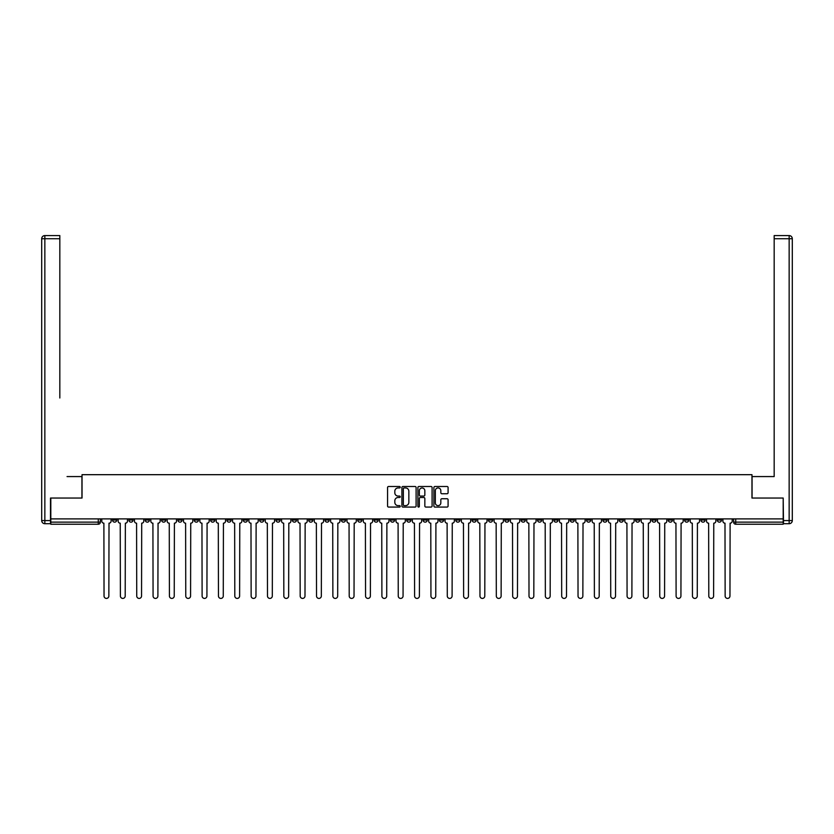 <?xml version="1.0" encoding="UTF-8"?>
<svg xmlns="http://www.w3.org/2000/svg" width="834" height="834" viewBox="0 0 834 834"><rect width="100%" height="100%" fill="white"/><g stroke="black" fill="none" stroke-linecap="round" stroke-linejoin="round"><path stroke-width="1.25" d="M400.237 487.223A0.719 0.719 0 0 0 399.517 486.503L388.592 486.503A1.032 1.032 0 0 0 387.56 487.525L387.56 506.04A1.032 1.032 0 0 0 388.592 507.072L399.517 507.072A0.719 0.719 0 0 0 400.237 506.353A0.719 0.719 0 0 0 399.517 505.633L398.099 505.633A3.294 3.294 0 0 1 394.816 502.339L394.816 500.796A3.294 3.294 0 0 1 398.099 497.502L399.517 497.502A0.719 0.719 0 0 0 400.237 496.783A0.719 0.719 0 0 0 399.517 496.063L398.099 496.063A3.294 3.294 0 0 1 394.816 492.779L394.816 491.236A3.294 3.294 0 0 1 398.099 487.942L399.517 487.942A0.719 0.719 0 0 0 400.237 487.223M651.907 518.894L651.907 520.041L656.097 520.041A2.095 2.095 0 0 1 654.002 522.136A2.095 2.095 0 0 1 651.907 520.041L651.907 518.894M553.839 518.894L553.839 520.041L558.029 520.041A2.095 2.095 0 0 1 555.934 522.136A2.095 2.095 0 0 1 553.839 520.041L553.839 518.894M537.492 518.894L537.492 520.041L541.683 520.041A2.095 2.095 0 0 1 539.588 522.136A2.095 2.095 0 0 1 537.492 520.041L537.492 518.894M439.424 518.894L439.424 520.041L443.615 520.041A2.095 2.095 0 0 1 441.52 522.136A2.095 2.095 0 0 1 439.424 520.041L439.424 518.894M423.078 518.894L423.078 520.041L427.269 520.041A2.095 2.095 0 0 1 425.173 522.136A2.095 2.095 0 0 1 423.078 520.041L423.078 518.894M406.731 518.894L406.731 520.041L410.922 520.041A2.095 2.095 0 0 1 408.827 522.136A2.095 2.095 0 0 1 406.731 520.041L406.731 518.894M374.039 518.894L374.039 520.041L378.229 520.041A2.095 2.095 0 0 1 376.134 522.136A2.095 2.095 0 0 1 374.039 520.041L374.039 518.894M341.356 520.041L341.356 518.894L341.356 520.041A2.095 2.095 0 0 0 343.452 522.136A2.095 2.095 0 0 1 341.356 520.041L345.547 520.041A2.095 2.095 0 0 1 343.452 522.136A2.095 2.095 0 0 0 345.547 520.041L345.547 518.894L345.547 520.041M325.01 520.041L325.01 518.894L325.01 520.041A2.095 2.095 0 0 0 327.105 522.136A2.095 2.095 0 0 1 325.01 520.041L329.201 520.041A2.095 2.095 0 0 1 327.105 522.136M308.663 520.041L308.663 518.894L308.663 520.041A2.095 2.095 0 0 0 310.759 522.136A2.095 2.095 0 0 1 308.663 520.041L312.854 520.041A2.095 2.095 0 0 1 310.759 522.136A2.095 2.095 0 0 0 312.854 520.041L312.854 518.894L312.854 520.041M292.317 518.894L292.317 520.041L296.508 520.041A2.095 2.095 0 0 1 294.412 522.136A2.095 2.095 0 0 1 292.317 520.041L292.317 518.894M275.971 518.894L275.971 520.041L280.161 520.041A2.095 2.095 0 0 1 278.066 522.136A2.095 2.095 0 0 1 275.971 520.041L275.971 518.894M259.635 518.894L259.635 520.041L263.825 520.041A2.095 2.095 0 0 1 261.73 522.136A2.095 2.095 0 0 1 259.635 520.041L259.635 518.894M243.288 520.041L243.288 518.894L243.288 520.041A2.095 2.095 0 0 0 245.384 522.136A2.095 2.095 0 0 1 243.288 520.041L247.479 520.041A2.095 2.095 0 0 1 245.384 522.136M210.595 520.041L210.595 518.894L210.595 520.041A2.095 2.095 0 0 0 212.691 522.136A2.095 2.095 0 0 1 210.595 520.041L214.786 520.041A2.095 2.095 0 0 1 212.691 522.136A2.095 2.095 0 0 0 214.786 520.041L214.786 518.894L214.786 520.041M194.249 520.041L194.249 518.894L194.249 520.041A2.095 2.095 0 0 0 196.344 522.136A2.095 2.095 0 0 1 194.249 520.041L198.44 520.041A2.095 2.095 0 0 1 196.344 522.136A2.095 2.095 0 0 0 198.44 520.041L198.44 518.894L198.44 520.041M177.903 520.041L177.903 518.894L177.903 520.041A2.095 2.095 0 0 0 179.998 522.136A2.095 2.095 0 0 1 177.903 520.041L182.093 520.041A2.095 2.095 0 0 1 179.998 522.136A2.095 2.095 0 0 0 182.093 520.041L182.093 518.894L182.093 520.041M161.556 520.041L161.556 518.894L161.556 520.041A2.095 2.095 0 0 0 163.652 522.136A2.095 2.095 0 0 1 161.556 520.041L165.747 520.041A2.095 2.095 0 0 1 163.652 522.136M145.22 520.041L145.22 518.894L145.22 520.041A2.095 2.095 0 0 0 147.316 522.136A2.095 2.095 0 0 1 145.22 520.041L149.411 520.041A2.095 2.095 0 0 1 147.316 522.136A2.095 2.095 0 0 0 149.411 520.041L149.411 518.894L149.411 520.041M128.874 520.041L128.874 518.894L128.874 520.041A2.095 2.095 0 0 0 130.969 522.136A2.095 2.095 0 0 1 128.874 520.041L133.065 520.041A2.095 2.095 0 0 1 130.969 522.136A2.095 2.095 0 0 0 133.065 520.041L133.065 518.894L133.065 520.041M447.055 493.749A1.032 1.032 0 0 0 448.087 492.727L448.087 487.525A1.032 1.032 0 0 0 447.055 486.503L434.921 486.503A1.032 1.032 0 0 0 433.888 487.525L433.888 506.04A1.032 1.032 0 0 0 434.921 507.072L447.055 507.072A1.032 1.032 0 0 0 448.087 506.04L448.087 499.764A1.032 1.032 0 0 0 447.055 498.742L441.864 498.742A1.032 1.032 0 0 0 440.832 499.764L440.832 502.881A2.752 2.752 0 0 1 438.079 505.633A2.752 2.752 0 0 1 435.327 502.881L435.327 490.694A2.752 2.752 0 0 1 438.079 487.942A2.752 2.752 0 0 1 440.832 490.694L440.832 492.727A1.032 1.032 0 0 0 441.864 493.749L447.055 493.749M53.115 235.584L44.848 235.584L59.829 235.584L53.115 235.584L59.829 235.584L59.829 238.722L44.848 238.722L44.848 520.572L50.499 520.572L50.499 498.044L82.034 498.044L82.034 474.682L751.966 474.682L751.966 498.044L783.189 498.044L783.189 518.894L50.811 518.894L50.811 522.136L100.372 522.136L100.372 518.894M50.811 498.044L50.811 518.894M416.103 487.525A1.032 1.032 0 0 0 415.071 486.503L402.937 486.503A1.032 1.032 0 0 0 401.905 487.525L401.905 506.04A1.032 1.032 0 0 0 402.937 507.072L415.071 507.072A1.032 1.032 0 0 0 416.103 506.04L416.103 487.525M418.929 486.503L431.063 486.503A1.032 1.032 0 0 1 432.095 487.525L432.095 506.04A1.032 1.032 0 0 1 431.063 507.072L425.872 507.072A1.032 1.032 0 0 1 424.84 506.04L424.84 498.534A1.032 1.032 0 0 0 423.818 497.502L420.367 497.502A1.032 1.032 0 0 0 419.335 498.534L419.335 506.353A0.719 0.719 0 0 1 418.616 507.072A0.719 0.719 0 0 1 417.897 506.353L417.897 487.525A1.032 1.032 0 0 1 418.929 486.503M733.628 518.894L733.628 522.136L783.189 522.136L783.189 524.232L735.724 524.232A2.095 2.095 0 0 1 733.628 522.136M783.189 518.894L783.189 522.136M100.372 522.136A2.095 2.095 0 0 1 98.276 524.232L50.811 524.232L50.811 522.136M721.473 518.894L721.473 520.041A2.095 2.095 0 0 1 719.377 522.136A2.095 2.095 0 0 1 717.282 520.041A2.095 2.095 0 0 0 719.377 522.136M717.282 518.894L717.282 520.041L721.473 520.041M705.126 518.894L705.126 520.041A2.095 2.095 0 0 1 703.031 522.136A2.095 2.095 0 0 1 700.935 520.041L705.126 520.041A2.095 2.095 0 0 1 703.031 522.136M700.935 518.894L700.935 520.041M688.78 518.894L688.78 520.041A2.095 2.095 0 0 1 686.684 522.136A2.095 2.095 0 0 1 684.589 520.041A2.095 2.095 0 0 0 686.684 522.136M684.589 518.894L684.589 520.041L688.78 520.041M672.444 518.894L672.444 520.041A2.095 2.095 0 0 1 670.348 522.136A2.095 2.095 0 0 1 668.253 520.041L672.444 520.041M668.253 518.894L668.253 520.041M656.097 518.894L656.097 520.041A2.095 2.095 0 0 1 654.002 522.136M639.751 518.894L639.751 520.041A2.095 2.095 0 0 1 637.656 522.136A2.095 2.095 0 0 1 635.56 520.041L639.751 520.041M635.56 518.894L635.56 520.041M623.405 518.894L623.405 520.041A2.095 2.095 0 0 1 621.309 522.136A2.095 2.095 0 0 1 619.214 520.041L623.405 520.041M619.214 518.894L619.214 520.041M607.058 518.894L607.058 520.041A2.095 2.095 0 0 1 604.963 522.136A2.095 2.095 0 0 1 602.867 520.041A2.095 2.095 0 0 0 604.963 522.136M602.867 518.894L602.867 520.041L607.058 520.041M590.712 518.894L590.712 520.041A2.095 2.095 0 0 1 588.616 522.136A2.095 2.095 0 0 1 586.521 520.041L590.712 520.041M586.521 518.894L586.521 520.041M574.365 518.894L574.365 520.041A2.095 2.095 0 0 1 572.27 522.136A2.095 2.095 0 0 1 570.175 520.041L574.365 520.041M570.175 518.894L570.175 520.041M558.029 518.894L558.029 520.041M541.683 518.894L541.683 520.041L541.683 518.894M525.337 518.894L525.337 520.041A2.095 2.095 0 0 1 523.241 522.136A2.095 2.095 0 0 1 521.146 520.041L525.337 520.041M521.146 518.894L521.146 520.041M508.99 518.894L508.99 520.041A2.095 2.095 0 0 1 506.895 522.136A2.095 2.095 0 0 1 504.799 520.041L508.99 520.041M504.799 518.894L504.799 520.041M492.644 518.894L492.644 520.041A2.095 2.095 0 0 1 490.548 522.136A2.095 2.095 0 0 1 488.453 520.041L492.644 520.041M488.453 518.894L488.453 520.041M476.297 518.894L476.297 520.041A2.095 2.095 0 0 1 474.202 522.136A2.095 2.095 0 0 1 472.107 520.041L476.297 520.041M472.107 518.894L472.107 520.041M459.961 518.894L459.961 520.041A2.095 2.095 0 0 1 457.866 522.136A2.095 2.095 0 0 1 455.771 520.041L459.961 520.041M455.771 518.894L455.771 520.041M443.615 518.894L443.615 520.041A2.095 2.095 0 0 1 441.52 522.136M427.269 518.894L427.269 520.041M410.922 520.041L410.922 518.894L410.922 520.041A2.095 2.095 0 0 1 408.827 522.136M394.576 518.894L394.576 520.041A2.095 2.095 0 0 1 392.48 522.136A2.095 2.095 0 0 1 390.385 520.041A2.095 2.095 0 0 0 392.48 522.136A2.095 2.095 0 0 0 394.576 520.041L390.385 520.041L390.385 518.894M378.229 520.041L378.229 518.894L378.229 520.041A2.095 2.095 0 0 1 376.134 522.136M361.893 518.894L361.893 520.041A2.095 2.095 0 0 1 359.798 522.136A2.095 2.095 0 0 1 357.703 520.041A2.095 2.095 0 0 0 359.798 522.136M357.703 518.894L357.703 520.041L361.893 520.041M329.201 518.894L329.201 520.041L329.201 518.894M296.508 520.041L296.508 518.894L296.508 520.041A2.095 2.095 0 0 1 294.412 522.136M280.161 520.041L280.161 518.894L280.161 520.041A2.095 2.095 0 0 1 278.066 522.136M263.825 520.041L263.825 518.894L263.825 520.041A2.095 2.095 0 0 1 261.73 522.136M247.479 518.894L247.479 520.041L247.479 518.894M231.133 520.041L231.133 518.894L231.133 520.041A2.095 2.095 0 0 1 229.037 522.136A2.095 2.095 0 0 1 226.942 520.041L231.133 520.041A2.095 2.095 0 0 1 229.037 522.136M226.942 518.894L226.942 520.041M165.747 518.894L165.747 520.041L165.747 518.894M116.718 518.894L116.718 520.041A2.095 2.095 0 0 1 114.623 522.136A2.095 2.095 0 0 1 112.527 520.041A2.095 2.095 0 0 0 114.623 522.136A2.095 2.095 0 0 0 116.718 520.041L116.718 518.894M112.527 518.894L112.527 520.041L116.718 520.041M404.063 487.942A0.719 0.719 0 0 0 403.343 488.661L403.343 504.914A0.719 0.719 0 0 0 404.063 505.633L405.564 505.633A3.294 3.294 0 0 0 408.848 502.339L408.848 491.236A3.294 3.294 0 0 0 405.564 487.942L404.063 487.942M424.84 490.746A2.752 2.752 0 0 0 422.087 487.994A2.752 2.752 0 0 0 419.335 490.746L419.335 495.042A1.032 1.032 0 0 0 420.367 496.063L423.818 496.063A1.032 1.032 0 0 0 424.84 495.042L424.84 490.746M101.79 518.894L101.79 521.094A2.095 2.095 0 0 0 103.885 523.189L104.041 596.008A2.408 2.408 0 0 0 106.45 598.416A2.408 2.408 0 0 0 108.858 596.008L109.014 523.189A2.095 2.095 0 0 0 111.11 521.094L111.11 518.894M118.136 518.894L118.136 521.094A2.095 2.095 0 0 0 120.232 523.189L120.388 596.008A2.408 2.408 0 0 0 122.796 598.416A2.408 2.408 0 0 0 125.204 596.008L125.361 523.189A2.095 2.095 0 0 0 127.456 521.094L127.456 518.894M134.472 518.894L134.472 521.094A2.095 2.095 0 0 0 136.578 523.189L136.734 596.008A2.408 2.408 0 0 0 139.142 598.416A2.408 2.408 0 0 0 141.551 596.008L141.707 523.189A2.095 2.095 0 0 0 143.802 521.094L143.802 518.894M81.93 498.044L81.93 476.568L67.054 476.568M59.829 238.722L59.829 397.985M50.499 520.572L50.499 523.71L44.848 523.71A3.148 3.148 0 0 1 41.7 520.572L41.7 238.722A3.148 3.148 0 0 1 44.848 235.584A3.148 3.148 0 0 0 41.7 238.722A3.148 3.148 0 0 1 44.848 235.584A3.148 3.148 0 0 0 41.7 238.722L44.848 238.722L44.848 235.584M766.946 476.568L774.171 476.568L774.171 235.584L789.152 235.584L774.171 235.584M752.07 498.044L752.07 476.568L774.171 476.568L774.171 397.985M783.501 520.572L789.152 520.572L789.152 238.722L792.3 238.722A3.148 3.148 0 0 0 789.152 235.584A3.148 3.148 0 0 1 792.3 238.722L792.3 520.572A3.148 3.148 0 0 1 789.152 523.71L783.501 523.71L783.189 498.044M150.818 518.894L150.818 521.094A2.095 2.095 0 0 0 152.914 523.189L153.07 596.008A2.408 2.408 0 0 0 155.489 598.416A2.408 2.408 0 0 0 157.897 596.008L158.053 523.189A2.095 2.095 0 0 0 160.149 521.094L160.149 518.894M167.165 518.894L167.165 521.094A2.095 2.095 0 0 0 169.26 523.189L169.417 596.008A2.408 2.408 0 0 0 171.825 598.416A2.408 2.408 0 0 0 174.243 596.008L174.4 523.189A2.095 2.095 0 0 0 176.495 521.094L176.495 518.894M183.511 518.894L183.511 521.094A2.095 2.095 0 0 0 185.607 523.189L185.763 596.008A2.408 2.408 0 0 0 188.171 598.416A2.408 2.408 0 0 0 190.579 596.008L190.736 523.189A2.095 2.095 0 0 0 192.831 521.094L192.831 518.894M199.858 518.894L199.858 521.094A2.095 2.095 0 0 0 201.953 523.189L202.109 596.008A2.408 2.408 0 0 0 204.518 598.416A2.408 2.408 0 0 0 206.926 596.008L207.082 523.189A2.095 2.095 0 0 0 209.178 521.094L209.178 518.894M216.204 518.894L216.204 521.094A2.095 2.095 0 0 0 218.299 523.189L218.456 596.008A2.408 2.408 0 0 0 220.864 598.416A2.408 2.408 0 0 0 223.272 596.008L223.429 523.189A2.095 2.095 0 0 0 225.524 521.094L225.524 518.894M232.55 518.894L232.55 521.094A2.095 2.095 0 0 0 234.646 523.189L234.802 596.008A2.408 2.408 0 0 0 237.21 598.416A2.408 2.408 0 0 0 239.619 596.008L239.775 523.189A2.095 2.095 0 0 0 241.87 521.094L241.87 518.894M248.886 518.894L248.886 521.094A2.095 2.095 0 0 0 250.982 523.189L251.138 596.008A2.408 2.408 0 0 0 253.557 598.416A2.408 2.408 0 0 0 255.965 596.008L256.121 523.189A2.095 2.095 0 0 0 258.217 521.094L258.217 518.894M265.233 518.894L265.233 521.094A2.095 2.095 0 0 0 267.328 523.189L267.485 596.008A2.408 2.408 0 0 0 269.893 598.416A2.408 2.408 0 0 0 272.311 596.008L272.468 523.189A2.095 2.095 0 0 0 274.563 521.094L274.563 518.894M281.579 518.894L281.579 521.094A2.095 2.095 0 0 0 283.675 523.189L283.831 596.008A2.408 2.408 0 0 0 286.239 598.416A2.408 2.408 0 0 0 288.647 596.008L288.814 523.189A2.095 2.095 0 0 0 290.91 521.094L290.91 518.894M297.926 518.894L297.926 521.094A2.095 2.095 0 0 0 300.021 523.189L300.177 596.008A2.408 2.408 0 0 0 302.586 598.416A2.408 2.408 0 0 0 304.994 596.008L305.15 523.189A2.095 2.095 0 0 0 307.246 521.094L307.246 518.894M314.272 518.894L314.272 521.094A2.095 2.095 0 0 0 316.367 523.189L316.524 596.008A2.408 2.408 0 0 0 318.932 598.416A2.408 2.408 0 0 0 321.34 596.008L321.497 523.189A2.095 2.095 0 0 0 323.592 521.094L323.592 518.894M330.618 518.894L330.618 521.094A2.095 2.095 0 0 0 332.714 523.189L332.87 596.008A2.408 2.408 0 0 0 335.278 598.416A2.408 2.408 0 0 0 337.687 596.008L337.843 523.189A2.095 2.095 0 0 0 339.938 521.094L339.938 518.894M346.954 518.894L346.954 521.094A2.095 2.095 0 0 0 349.05 523.189L349.206 596.008A2.408 2.408 0 0 0 351.625 598.416A2.408 2.408 0 0 0 354.033 596.008L354.189 523.189A2.095 2.095 0 0 0 356.285 521.094L356.285 518.894M363.301 518.894L363.301 521.094A2.095 2.095 0 0 0 365.396 523.189L365.553 596.008A2.408 2.408 0 0 0 367.961 598.416A2.408 2.408 0 0 0 370.379 596.008L370.536 523.189A2.095 2.095 0 0 0 372.631 521.094L372.631 518.894M379.647 518.894L379.647 521.094A2.095 2.095 0 0 0 381.743 523.189L381.899 596.008A2.408 2.408 0 0 0 384.307 598.416A2.408 2.408 0 0 0 386.715 596.008L386.882 523.189A2.095 2.095 0 0 0 388.978 521.094L388.978 518.894M395.994 518.894L395.994 521.094A2.095 2.095 0 0 0 398.089 523.189L398.245 596.008A2.408 2.408 0 0 0 400.654 598.416A2.408 2.408 0 0 0 403.062 596.008L403.218 523.189A2.095 2.095 0 0 0 405.314 521.094L405.314 518.894M412.34 518.894L412.34 521.094A2.095 2.095 0 0 0 414.435 523.189L414.592 596.008A2.408 2.408 0 0 0 417 598.416A2.408 2.408 0 0 0 419.408 596.008L419.565 523.189A2.095 2.095 0 0 0 421.66 521.094L421.66 518.894M428.686 518.894L428.686 521.094A2.095 2.095 0 0 0 430.782 523.189L430.938 596.008A2.408 2.408 0 0 0 433.346 598.416A2.408 2.408 0 0 0 435.755 596.008L435.911 523.189A2.095 2.095 0 0 0 438.006 521.094L438.006 518.894M445.022 518.894L445.022 521.094A2.095 2.095 0 0 0 447.118 523.189L447.285 596.008A2.408 2.408 0 0 0 449.693 598.416A2.408 2.408 0 0 0 452.101 596.008L452.257 523.189A2.095 2.095 0 0 0 454.353 521.094L454.353 518.894M461.369 518.894L461.369 521.094A2.095 2.095 0 0 0 463.464 523.189L463.621 596.008A2.408 2.408 0 0 0 466.039 598.416A2.408 2.408 0 0 0 468.447 596.008L468.604 523.189A2.095 2.095 0 0 0 470.699 521.094L470.699 518.894M477.715 518.894L477.715 521.094A2.095 2.095 0 0 0 479.811 523.189L479.967 596.008A2.408 2.408 0 0 0 482.375 598.416A2.408 2.408 0 0 0 484.794 596.008L484.95 523.189A2.095 2.095 0 0 0 487.046 521.094L487.046 518.894M494.062 518.894L494.062 521.094A2.095 2.095 0 0 0 496.157 523.189L496.313 596.008A2.408 2.408 0 0 0 498.722 598.416A2.408 2.408 0 0 0 501.13 596.008L501.286 523.189A2.095 2.095 0 0 0 503.382 521.094L503.382 518.894M510.408 518.894L510.408 521.094A2.095 2.095 0 0 0 512.503 523.189L512.66 596.008A2.408 2.408 0 0 0 515.068 598.416A2.408 2.408 0 0 0 517.476 596.008L517.633 523.189A2.095 2.095 0 0 0 519.728 521.094L519.728 518.894M526.754 518.894L526.754 521.094A2.095 2.095 0 0 0 528.85 523.189L529.006 596.008A2.408 2.408 0 0 0 531.414 598.416A2.408 2.408 0 0 0 533.823 596.008L533.979 523.189A2.095 2.095 0 0 0 536.074 521.094L536.074 518.894M543.09 518.894L543.09 521.094A2.095 2.095 0 0 0 545.186 523.189L545.353 596.008A2.408 2.408 0 0 0 547.761 598.416A2.408 2.408 0 0 0 550.169 596.008L550.325 523.189A2.095 2.095 0 0 0 552.421 521.094L552.421 518.894M559.437 518.894L559.437 521.094A2.095 2.095 0 0 0 561.532 523.189L561.689 596.008A2.408 2.408 0 0 0 564.107 598.416A2.408 2.408 0 0 0 566.515 596.008L566.672 523.189A2.095 2.095 0 0 0 568.767 521.094L568.767 518.894M575.783 518.894L575.783 521.094A2.095 2.095 0 0 0 577.879 523.189L578.035 596.008A2.408 2.408 0 0 0 580.443 598.416A2.408 2.408 0 0 0 582.862 596.008L583.018 523.189A2.095 2.095 0 0 0 585.114 521.094L585.114 518.894M592.13 518.894L592.13 521.094A2.095 2.095 0 0 0 594.225 523.189L594.381 596.008A2.408 2.408 0 0 0 596.79 598.416A2.408 2.408 0 0 0 599.198 596.008L599.354 523.189A2.095 2.095 0 0 0 601.45 521.094L601.45 518.894M608.476 518.894L608.476 521.094A2.095 2.095 0 0 0 610.571 523.189L610.728 596.008A2.408 2.408 0 0 0 613.136 598.416A2.408 2.408 0 0 0 615.544 596.008L615.701 523.189A2.095 2.095 0 0 0 617.796 521.094L617.796 518.894M624.822 518.894L624.822 521.094A2.095 2.095 0 0 0 626.918 523.189L627.074 596.008A2.408 2.408 0 0 0 629.482 598.416A2.408 2.408 0 0 0 631.891 596.008L632.047 523.189A2.095 2.095 0 0 0 634.142 521.094L634.142 518.894M641.169 518.894L641.169 521.094A2.095 2.095 0 0 0 643.264 523.189L643.421 596.008A2.408 2.408 0 0 0 645.829 598.416A2.408 2.408 0 0 0 648.237 596.008L648.393 523.189A2.095 2.095 0 0 0 650.489 521.094L650.489 518.894M657.505 518.894L657.505 521.094A2.095 2.095 0 0 0 659.6 523.189L659.757 596.008A2.408 2.408 0 0 0 662.175 598.416A2.408 2.408 0 0 0 664.583 596.008L664.74 523.189A2.095 2.095 0 0 0 666.835 521.094L666.835 518.894M673.851 518.894L673.851 521.094A2.095 2.095 0 0 0 675.947 523.189L676.103 596.008A2.408 2.408 0 0 0 678.511 598.416A2.408 2.408 0 0 0 680.93 596.008L681.086 523.189A2.095 2.095 0 0 0 683.182 521.094L683.182 518.894M690.198 518.894L690.198 521.094A2.095 2.095 0 0 0 692.293 523.189L692.449 596.008A2.408 2.408 0 0 0 694.858 598.416A2.408 2.408 0 0 0 697.266 596.008L697.422 523.189A2.095 2.095 0 0 0 699.528 521.094L699.528 518.894M706.544 518.894L706.544 521.094A2.095 2.095 0 0 0 708.639 523.189L708.796 596.008A2.408 2.408 0 0 0 711.204 598.416A2.408 2.408 0 0 0 713.612 596.008L713.768 523.189A2.095 2.095 0 0 0 715.864 521.094L715.864 518.894M722.89 518.894L722.89 521.094A2.095 2.095 0 0 0 724.986 523.189L725.142 596.008A2.408 2.408 0 0 0 727.55 598.416A2.408 2.408 0 0 0 729.959 596.008L730.115 523.189A2.095 2.095 0 0 0 732.21 521.094L732.21 518.894M98.276 518.894L98.276 524.232M735.724 518.894L735.724 524.232M44.848 523.71L44.848 520.572L41.7 520.572M789.152 235.584L789.152 238.722L774.171 238.722M792.3 520.572L789.152 520.572L789.152 523.71"/></g></svg>

